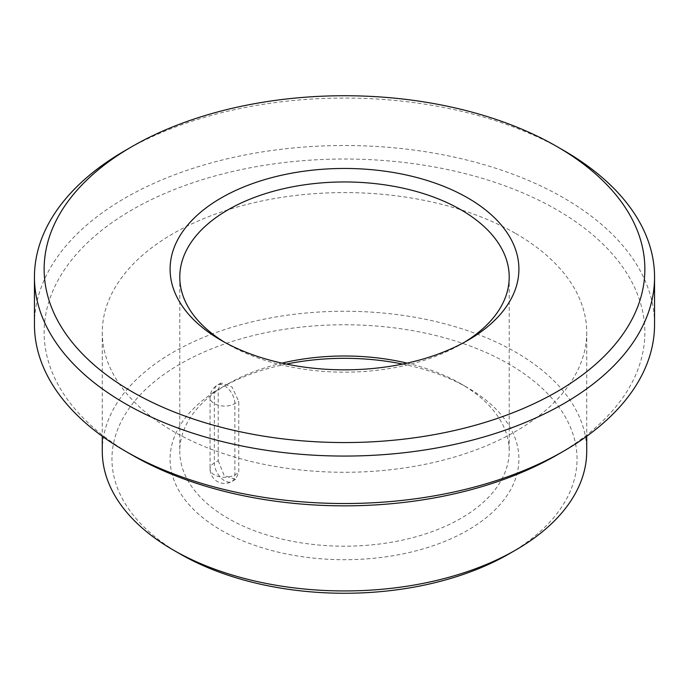 <?xml version="1.0" encoding="UTF-8"?>
<svg xmlns="http://www.w3.org/2000/svg" width="689" height="689" viewBox="0 0 689 689"><rect width="100%" height="100%" fill="white"/><g stroke="black" fill="none" stroke-linecap="round" stroke-linejoin="round"><path stroke-width="0.52" stroke-dasharray="3.44 2.58" d="M218.206 460.726L224.166 475.565L235.526 479.38L238.764 472.594L238.764 401.394L232.029 387.003L220.988 383.006L218.206 389.526L218.206 460.726L214.331 462.965A14.538 8.389 -0 0 0 210.067 468.899A14.538 8.389 -0 0 0 214.331 474.833A14.538 8.389 -0 0 0 234.88 474.833L238.764 472.594M464.3 342.321A164.714 95.099 180 0 1 460.975 344.302A164.714 95.099 180 0 1 228.025 344.302A164.714 95.099 180 0 1 224.7 342.321M402.626 364.076A174.403 100.689 180 0 1 467.822 387.812L467.822 387.812A174.403 100.689 180 0 1 467.822 530.211A174.403 100.689 180 0 1 221.178 530.211A174.403 100.689 180 0 1 221.178 387.812A174.403 100.689 180 0 1 286.374 364.076M407.07 363.129A164.714 95.099 180 0 1 460.967 383.859L467.822 387.812L460.975 383.859A164.714 95.099 180 0 1 460.975 383.859A164.714 95.099 180 0 1 509.214 451.097A164.714 95.099 180 0 1 344.5 546.196A164.714 95.099 180 0 1 179.786 451.097A164.714 95.099 180 0 1 228.025 383.859A164.714 95.099 180 0 1 281.93 363.129M125.26 150.486A310.05 179.002 180 0 1 563.74 150.478M34.45 324.519A310.05 179.002 180 0 1 225.846 159.142A310.05 179.002 180 0 1 563.74 197.95A310.05 179.002 180 0 1 654.55 324.519M132.107 455.05A300.361 173.413 180 0 1 132.116 209.809A300.361 173.413 180 0 1 556.884 209.818A300.361 173.413 180 0 1 556.893 455.05M515.777 233.545A242.227 139.85 180 0 1 586.727 332.434A242.227 139.85 180 0 1 344.5 472.284A242.227 139.85 180 0 1 102.273 332.434A242.227 139.85 180 0 1 251.804 203.229A242.227 139.85 180 0 1 515.777 233.545M102.273 451.097A242.227 139.85 180 0 1 251.804 321.901A242.227 139.85 180 0 1 515.777 352.217A242.227 139.85 180 0 1 586.727 451.097M180.07 553.939A232.537 134.252 180 0 1 180.07 364.076A232.537 134.252 180 0 1 508.93 364.076A232.537 134.252 180 0 1 508.93 553.939M220.988 383.006L217.336 385.117A14.538 14.538 0 0 0 210.067 397.699A14.538 8.389 -0 0 1 214.331 391.765A14.538 8.389 60 0 1 217.336 385.117A14.538 8.389 60 0 1 228.533 389.009A14.538 8.389 60 0 1 234.88 403.633L234.88 474.833A14.538 8.389 60 0 1 231.874 481.49A14.538 8.389 60 0 1 220.669 477.589A14.538 8.389 60 0 1 214.331 462.965L214.331 391.765L218.206 389.526M235.526 479.38L231.874 481.49A14.538 14.538 0 0 1 210.067 468.899L210.067 397.699A14.538 8.389 -0 0 0 214.331 403.633A14.538 8.389 -0 0 0 234.88 403.633L238.764 401.394M460.975 344.302L467.822 340.34M228.025 344.302L221.178 340.34M228.025 383.859L221.178 387.812M179.786 277.056L179.786 451.097M509.214 277.056L509.214 451.097M102.273 332.434L102.273 436.258M586.727 332.434L586.727 436.258"/><path stroke-width="1.03" d="M224.7 342.321A164.714 95.099 180 0 1 179.786 277.056A164.714 95.099 180 0 1 281.465 189.199A164.714 95.099 180 0 1 460.967 209.809A164.714 95.099 180 0 1 509.214 277.056A164.714 95.099 180 0 1 464.3 342.321M467.822 197.95A174.403 100.689 180 0 1 467.822 340.34A174.403 100.689 180 0 1 221.178 340.34A174.403 100.689 180 0 1 221.178 197.95A174.403 100.689 180 0 1 467.822 197.95M286.374 364.076A174.403 100.689 180 0 1 402.626 364.076M281.93 363.129A164.714 95.099 180 0 1 407.07 363.129M563.74 150.486L556.893 146.524A300.361 173.413 180 0 1 556.893 146.524A300.361 173.413 180 0 1 556.884 391.765A300.361 173.413 180 0 1 132.116 391.765A300.361 173.413 180 0 1 132.107 146.524A300.361 173.413 180 0 1 556.884 146.524L563.74 150.478A310.05 179.002 180 0 1 563.74 150.486A310.05 179.002 180 0 1 654.55 277.056A310.05 179.002 180 0 1 344.5 456.066A310.05 179.002 180 0 1 34.45 277.056A310.05 179.002 180 0 1 125.26 150.486L132.107 146.524M654.55 277.056L654.55 324.519A310.05 179.002 180 0 1 563.74 451.097A310.05 179.002 180 0 1 125.26 451.097A310.05 179.002 180 0 1 34.45 324.519L34.45 277.056M563.74 451.097L556.893 455.05A300.361 173.413 180 0 1 132.107 455.05L125.26 451.097M586.727 436.258L586.727 451.097A242.227 139.85 180 0 1 515.785 549.986A242.227 139.85 180 0 1 173.215 549.986A242.227 139.85 180 0 1 102.273 451.097L102.273 436.258M515.785 549.986L508.93 553.939A232.537 134.252 180 0 1 180.07 553.939L173.215 549.986"/></g></svg>
